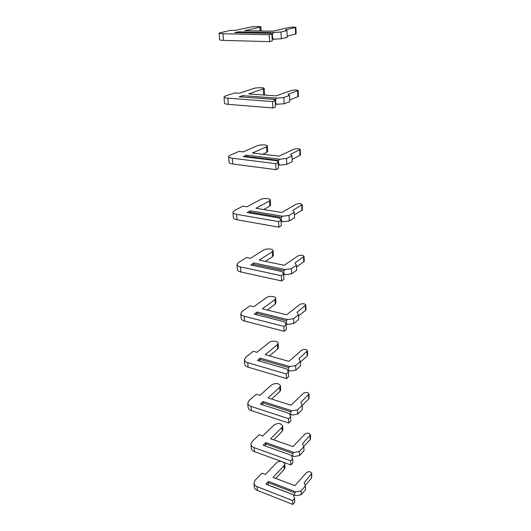 <?xml version="1.0" encoding="UTF-8"?>
<svg xmlns="http://www.w3.org/2000/svg" width="531" height="531" viewBox="0 0 531 531"><rect width="100%" height="100%" fill="white"/><g stroke="black" fill="none" stroke-linecap="round" stroke-linejoin="round"><path stroke-width="0.8" d="M293.006 494.653L265.878 484.166L293.006 494.653M281.39 461.459C279.326 461.26 277.686 461.731 276.459 462.873L265.347 474.482L261.922 473.181L255.152 480.197L253.937 482.991C254.057 484.597 255.112 485.819 257.11 486.655L292.667 500.594L294.586 498.397L293.258 494.766M294.586 498.397L294.771 502.24L292.86 504.45L257.396 490.438C255.404 489.595 254.349 488.367 254.23 486.761L253.964 483.263M294.758 495.264L268.235 484.995L268.069 482.546L294.639 492.781L294.758 495.264L295.959 495.715L301.276 494.706L305.557 489.741L305.405 485.938L304.124 482.686L311.797 473.44C310.754 471.435 308.996 471.143 306.526 472.57L294.884 485.692L273.047 477.402L284.072 465.66L284.749 464.101L283.66 462.282M275.808 478.451L284.271 469.364L284.941 467.638M305.199 485.414L311.551 478.112L311.797 473.44M294.639 492.781L295.774 491.892L301.104 490.89L301.276 494.706M265.878 484.166L268.474 481.405L295.774 491.892M301.104 490.89L305.405 485.938M268.069 482.546L268.474 481.405M292.667 500.594L292.86 504.45M292.647 458.718L291.293 455.253L263.197 445.237L265.878 442.595L293.895 452.498L299.378 451.516L299.557 455.552L303.978 450.792L303.818 446.777L302.504 443.67L310.416 434.823C309.354 432.911 307.549 432.639 305.006 434.013L292.999 446.578L270.591 438.759L281.968 427.521L282.665 426.021C281.018 423.147 278.184 422.769 274.162 424.893L262.699 436.004L259.188 434.776L252.192 441.493L250.931 444.175C251.044 445.701 252.125 446.863 254.17 447.653L290.669 460.828L292.647 458.718L292.846 462.786L290.875 464.91L254.468 451.649C252.431 450.852 251.355 449.691 251.243 448.151L250.951 444.427M291.426 455.591L294.088 456.541L299.557 455.552M273.724 439.854L282.18 431.424L282.87 429.778M303.719 446.551L310.17 439.655L310.562 438.779L310.416 434.823M265.613 446.1L265.46 443.757L292.727 453.421L292.86 456.049L291.406 455.532M294.088 456.541L292.86 456.049M292.727 453.421L293.895 452.498M299.378 451.516L303.818 446.777M265.46 443.757L265.878 442.595M290.669 460.828L290.875 464.91M290.596 416.682L289.216 413.41L260.356 404.071L263.13 401.555L291.904 410.795L297.552 409.839L297.745 414.114L302.305 409.587L302.132 405.332L300.798 402.405L308.962 394.009C307.874 392.21 306.022 391.964 303.407 393.265L291.008 405.199L267.996 397.911L279.744 387.252L280.474 385.838C278.795 383.13 275.888 382.785 271.746 384.809L259.898 395.349L256.294 394.208L249.059 400.586L247.751 403.122C247.858 404.562 248.959 405.657 251.057 406.394L288.552 418.693L290.596 416.682L290.802 420.997L288.771 423.021L251.375 410.629C249.285 409.879 248.183 408.784 248.077 407.33L247.771 403.361M289.574 414.246L292.11 415.076L297.745 414.114M271.593 399.053L279.976 391.38L280.693 389.814M302.139 405.492L308.71 399.027L309.115 398.19L308.962 394.009M262.838 404.874L262.699 402.737L290.703 411.751L290.842 414.538L289.508 414.107M292.11 415.076L290.842 414.538M290.703 411.751L291.904 410.795M297.552 409.839L302.132 405.332M262.699 402.737L263.13 401.555M288.552 418.693L288.771 423.021M288.419 372.072L287.019 369.025L257.349 360.456L260.217 358.1L289.793 366.563L295.621 365.64L295.82 370.18L300.533 365.919L300.354 361.412L298.993 358.684L307.422 350.812C306.307 349.139 304.402 348.92 301.708 350.148L288.897 361.345L265.254 354.675L277.401 344.672L278.151 343.351C278.37 341.035 271.527 340.351 269.184 342.442L256.931 352.325L253.234 351.283L245.747 357.27L244.379 359.64C244.479 360.987 245.607 361.996 247.758 362.68L286.302 373.963L288.419 372.072L288.638 376.658L286.534 378.563L248.096 367.167C245.953 366.476 244.824 365.461 244.725 364.1L244.399 359.859M287.656 370.426L290.012 371.103L295.82 370.18M269.449 355.856L277.64 349.04L278.383 347.579M300.38 362.096L307.164 356.022L307.582 355.239L307.422 350.812M259.898 361.193L259.772 359.295L288.559 367.565L288.705 370.519L287.55 370.18M290.012 371.103L288.705 370.519M288.559 367.565L289.793 366.563M295.621 365.64L300.354 361.412M259.772 359.295L260.217 358.1M286.302 373.963L286.534 378.563M286.103 324.647L284.676 321.852L254.157 314.179L257.13 311.996L287.556 319.576L293.563 318.693L293.769 323.518L298.654 319.569L298.462 314.777L297.068 312.288L305.79 305.013C304.648 303.486 302.69 303.301 299.909 304.442L286.654 314.79L262.341 308.823L274.912 299.584L275.695 298.369C275.934 296.245 268.898 295.667 266.476 297.599L253.791 306.719L249.995 305.79L242.236 311.325L240.802 313.509C240.895 314.744 242.043 315.66 244.26 316.27L283.912 326.399L286.103 324.647L286.342 329.525L284.158 331.291L244.618 321.043C242.415 320.425 241.26 319.489 241.174 318.248L240.822 313.708M285.711 323.877L287.782 324.408L293.769 323.518M267.325 310.044L275.164 304.21L275.941 302.869M298.515 316.051L305.524 310.436L305.962 309.712L305.79 305.013M256.778 314.837L256.672 313.204L286.282 320.618L286.435 323.757L285.532 323.525M287.782 324.408L286.435 323.757M286.282 320.618L287.556 319.576M293.563 318.693L298.462 314.777M256.672 313.204L257.13 311.996M283.912 326.399L284.158 331.291M283.64 274.122L282.18 271.626L250.765 264.976L253.851 262.998L285.167 269.562L291.373 268.719L291.599 273.863L296.656 270.279L296.451 265.175L295.03 262.951L304.057 256.373C302.889 255.019 300.871 254.867 297.997 255.909L284.271 265.274L259.247 260.117L272.277 251.754L273.093 250.665C273.352 248.767 266.117 248.296 263.602 250.041L250.459 258.298L246.557 257.495L238.499 262.506L237.005 264.471C237.085 265.58 238.26 266.396 240.536 266.927L281.364 275.708L283.64 274.122L283.893 279.326L281.622 280.932L240.921 272.005C238.651 271.46 237.476 270.637 237.397 269.516L237.018 264.657M283.647 274.328L285.412 274.706L291.599 273.863M265.327 261.371L272.549 256.665L273.352 255.457M296.53 267.12L304.236 261.305M253.46 265.546L253.373 264.226L283.853 270.644L284.019 273.989L283.494 273.883M285.412 274.706L284.019 273.989M283.853 270.644L285.167 269.562M291.373 268.719L296.451 265.175M253.373 264.226L253.851 262.998M281.364 275.708L281.622 280.932M281.005 220.192L279.518 218.042L247.147 212.566L250.36 210.82L282.625 216.217L289.037 215.433L289.276 220.923L294.526 217.756L294.307 212.314L292.853 210.402L302.212 204.621C301.017 203.459 298.933 203.346 295.966 204.282L281.729 212.513L255.955 208.278L269.469 200.924L270.325 199.975C270.611 198.335 263.157 197.997 260.548 199.53L246.908 206.791L242.893 206.128L234.529 210.541L232.956 212.261C233.023 213.216 234.231 213.913 236.574 214.351L278.642 221.593L281.005 220.192L281.277 225.748L278.921 227.168L236.979 219.761C234.649 219.316 233.441 218.606 233.375 217.63L232.97 212.42M281.065 221.4L282.884 221.712L289.276 220.923M263.641 209.539L269.761 206.154L270.604 205.099M294.413 215.009L302.404 209.884M249.928 213.031L249.862 212.068L281.264 217.358L281.437 220.929L281.038 220.856M282.884 221.712L281.437 220.929M281.264 217.358L282.625 216.217M289.037 215.433L294.307 212.314M249.862 212.068L250.36 210.82M278.642 221.593L278.921 227.168M278.191 162.499L276.678 160.74L243.291 156.618L246.63 155.152L279.903 159.207L286.541 158.484L286.8 164.358L292.249 161.676L292.017 155.855L290.53 154.302L300.247 149.45C299.019 148.514 296.869 148.441 293.796 149.244L279.021 156.174L252.444 152.994L266.489 146.808L267.378 146.018C267.69 144.671 260.011 144.485 257.296 145.766L243.132 151.886L238.996 151.388L230.288 155.112L228.642 156.539C228.695 157.322 229.93 157.886 232.339 158.218L275.728 163.674L278.191 162.499L278.476 168.446L276.034 169.648L232.777 163.999C230.368 163.654 229.14 163.083 229.087 162.28L228.649 156.672M278.304 164.849L280.182 165.081L286.8 164.358M262.706 154.222L266.794 152.377L267.677 151.494M292.156 159.406L300.446 155.079M246.152 156.977L246.118 156.413L278.496 160.395L278.682 164.218L278.271 164.165M280.182 165.081L278.682 164.218M278.496 160.395L279.903 159.207M286.541 158.484L292.017 155.855M246.118 156.413L246.63 155.152M275.728 163.674L276.034 169.648M275.171 100.624L273.631 99.337L239.162 96.781L242.64 95.626L276.99 98.129L283.866 97.485L284.145 103.777L289.813 101.66L289.561 95.427L288.048 94.286L298.15 90.502C296.889 89.819 294.665 89.805 291.479 90.449L276.113 95.872L248.694 93.921L264.239 88.465C264.577 87.456 256.652 87.436 253.838 88.438L239.089 93.237L234.828 92.932L225.755 95.859L224.022 96.954C224.062 97.538 225.323 97.936 227.812 98.149L272.609 101.554L275.171 100.624L275.483 107.016L272.927 107.966L228.277 104.341C225.794 104.122 224.54 103.704 224.5 103.094L224.029 97.047M275.35 104.282L284.145 103.777M263.708 94.989L264.557 94.339M289.747 99.941L298.362 96.536M242.116 97L275.536 99.383L275.735 103.479L275.31 103.445M277.288 104.434L275.735 103.479M275.536 99.383L276.99 98.129M283.866 97.485L289.561 95.427M242.109 96.907L242.64 95.626M272.609 101.554L272.927 107.966M271.925 34.117L270.352 33.36L234.742 32.617L238.373 31.827L273.863 32.544L280.999 31.986L281.291 38.75L287.205 37.289L286.932 30.592L285.379 29.928L295.9 27.38C294.605 26.995 292.309 27.035 289.003 27.506L273 31.183L244.678 30.639L260.88 26.948C261.252 26.318 253.068 26.497 250.134 27.174L234.768 30.453L230.368 30.367L219.071 33.081C219.091 33.44 220.385 33.652 222.954 33.718L269.25 34.741L271.925 34.117L272.257 40.987L269.595 41.65L223.451 40.376C220.896 40.29 219.602 40.057 219.582 39.672L219.077 33.141M272.177 39.267L281.291 38.75M287.158 36.208L296.125 33.865M271.341 33.831L272.357 33.858L272.569 38.259L272.124 38.252M274.182 39.321L272.569 38.259M272.357 33.858L273.863 32.544M280.999 31.986L286.932 30.592M238.001 32.683L238.373 31.827M269.25 34.741L269.595 41.65M311.418 474.356L311.551 478.112M284.072 465.66L284.271 469.364M257.11 486.655L257.396 490.438M310.024 435.699L310.17 439.655M281.968 427.521L282.18 431.424M254.17 447.653L254.468 451.649M308.557 394.832L308.71 399.027M279.744 387.252L279.976 391.38M251.057 406.394L251.375 410.629M307.004 351.582L307.164 356.022M277.401 344.672L277.64 349.04M247.758 362.68L248.096 367.167M305.358 305.723L305.524 310.436M274.912 299.584L275.164 304.21M244.26 316.27L244.618 321.043M303.606 257.017L303.785 262.022M272.277 251.754L272.549 256.665M240.536 266.927L240.921 272.005M301.747 205.178L301.933 210.515M269.469 200.924L269.761 206.154M236.574 214.351L236.979 219.761M299.756 149.915L299.962 155.603M266.489 146.808L266.794 152.377M232.339 158.218L232.777 163.999M297.639 90.854L297.858 96.941M263.303 89.069L263.628 94.983M227.812 98.149L228.277 104.341M295.362 27.605L295.601 34.13M259.898 27.333L260.097 30.937M222.954 33.718L223.451 40.376M284.749 464.101L284.948 467.798M282.665 426.021L282.884 429.924M280.474 385.838L280.7 389.953M278.151 343.351L278.39 347.712M275.695 298.369L275.947 302.989M304.057 256.373L304.236 261.371M273.093 250.665L273.359 255.564M302.212 204.621L302.404 209.944M270.325 199.975L270.611 205.185M300.247 149.45L300.453 155.132M267.378 146.018L267.684 151.574M298.15 90.502L298.362 96.576M264.239 88.465L264.564 94.392M295.9 27.38L296.132 33.891M260.88 26.948L261.099 30.957"/></g></svg>
